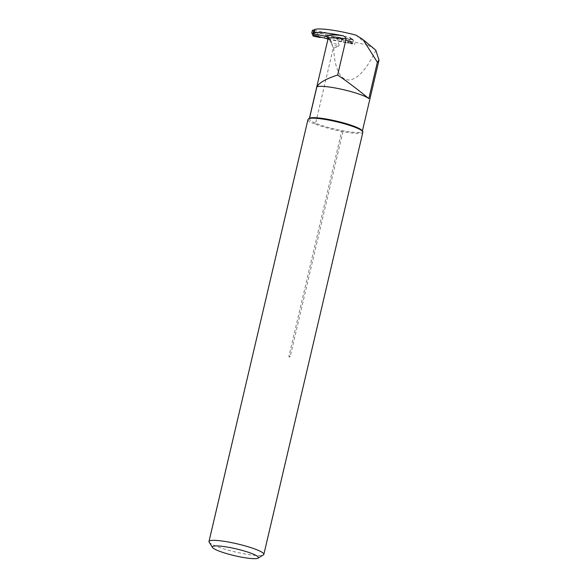<?xml version="1.0" encoding="UTF-8"?>
<svg xmlns="http://www.w3.org/2000/svg" width="588" height="588" viewBox="0 0 588 588"><rect width="100%" height="100%" fill="white"/><g stroke="black" fill="none" stroke-linecap="round" stroke-linejoin="round"><path stroke-width="0.44" stroke-dasharray="2.94 2.21" d="M328.001 38.977L330.471 39.705C328.876 38.646 328.2 37.779 328.449 37.103L328.501 36.89A35.493 5.248 13.2 0 1 328.508 36.868L328.038 39.029M327.957 39.168L329.905 39.903L328.53 39.227A2.896 0.426 13.2 0 1 330.199 39.47L330.632 39.558A35.493 5.248 13.2 0 1 330.522 39.492M326.759 38.698L327.589 35.162L328.957 35.67L328.229 36.846L328.957 35.67L336.593 37.985L339.173 45.004L331.617 42.711L331.478 41.557L329.905 39.903M328.075 37.794L328.295 36.838M314.102 30.209L314.154 30.716L314.102 30.209M328.001 37.794L328.229 36.846M313.367 33.347L313.419 33.825M314.088 30.26L350.007 37.559A0.588 0.573 139.2 0 1 350.441 38.242L349.882 40.601A0.588 0.573 139.2 0 1 349.184 41.057L313.264 33.766L313.522 33.384M375.828 50.252C356.791 90.743 335.388 89.626 333.69 48.062L333.352 47.687L315.624 123.252A27.438 4.057 -166.8 0 0 344.664 131.058A27.438 4.057 -166.8 0 0 362.311 131.33A27.438 4.057 -166.8 0 0 362.157 130.668M331.617 42.711L331.617 42.726A35.493 5.248 13.2 0 1 330.397 42.027L330.632 39.558M331.617 42.726L331.764 44.592L338.276 46.57L333.69 48.062M333.352 47.687L331.764 44.592M309.523 118.181A35.493 5.248 -166.8 0 0 309.347 118.526A35.493 5.248 -166.8 0 0 315.624 123.252L314.896 123.899A28.173 4.167 -166.8 0 0 341.665 131.367L342.966 131.609A28.173 4.167 -166.8 0 0 362.869 132.204M328.082 38.646L328.449 37.103L349.691 41.417L350.58 37.639L314.257 30.267M374.754 49.311L368.176 45.291L355.946 35.126M338.276 46.57L339.173 45.004M368.176 45.291L336.593 37.985M327.589 35.162L353.432 40.138L350.58 37.639M328.501 36.89L326.524 36.485M326.178 36.39L328.508 36.868M330.397 42.027L330.037 40.396L328.53 39.227A37.86 5.593 -166.8 0 0 328.912 39.47M209.152 542.187A28.173 4.167 -166.8 0 0 243.3 553.661A28.173 4.167 -166.8 0 0 263.395 554.91M307.921 119.79L309.479 121.988L314.896 123.899M342.966 131.609L290.193 356.615L289.384 357.181L288.892 356.372L341.665 131.367M349.691 41.417L352.55 43.909L330.471 39.705M347.552 43.086L348.434 39.308M351.359 38.933L353.403 40.271L352.631 43.563L351.896 44.012L348.522 43.115L349.412 39.322M352.55 43.909L353.432 40.138M349.184 41.057L350.507 42.38L351.418 38.617M354.637 44.622L354.968 43.225A3.697 0.544 -166.8 0 0 354.843 43.115M328.008 38.948L345.421 42.093M350.397 42.461L345.531 42.079M313.198 34.802L312.713 34.288M316.939 36L317.726 32.641L314.352 31.745L313.617 32.193L312.845 35.486L313.316 36.177L312.691 33.648L311.802 32.869M312.691 33.648L313.235 31.524L314.007 31.362L320.401 33.31M350.007 37.559L351.212 38.955L346.354 38.58M320.592 33.384L342.15 38.154L346.244 38.595M351.896 44.012L350.507 42.38L351.212 38.955M318.145 37.169L319.108 33.075L320.864 33.56M316.778 36.669L317.726 32.641L319.108 33.075M312.845 35.486L313.617 32.193L314.352 31.745L317.726 32.641M313.617 32.193L313.154 31.678M314.352 31.745L314.007 31.362M351.315 38.933L352.932 39.58L349.47 39.087L348.522 43.115L345.942 42.748L345.56 42.145L345.207 42.41L345.832 42.711M347.537 43.137L348.5 39.043L346.744 38.815M349.47 39.087L348.5 39.043M352.631 43.563L350.771 41.38M353.403 40.271L351.234 39.411M290.193 356.615L288.892 356.372M330.199 39.47L330.037 40.396M341.393 41.917L342.282 38.146M341.275 41.895L342.157 38.124M312.36 30.51L313.235 31.524M313.059 30.054L314.271 31.458M349.882 40.601L350.764 41.623M350.441 38.242L351.315 39.256M325.495 34.765L324.672 38.271M325.37 34.743L324.554 38.249M320.747 33.516L320.247 33.244M342.15 38.154L341.327 41.652M345.942 42.748L345.612 42.064M342.275 38.176L341.452 41.675M346.861 38.815L346.435 38.558M363.935 40.322L363.031 39.572M351.389 38.977L350.316 37.742"/><path stroke-width="0.88" d="M327.957 39.168L326.752 38.72L328.001 38.977M374.754 49.311L375.828 50.252L379.01 60.138L377.364 62.225L363.039 39.558L355.946 35.126A35.493 5.248 -166.8 0 0 314.837 29.4A42.593 6.299 13.2 0 0 314.102 30.209L313.264 33.773A42.593 6.299 13.2 0 1 314.007 32.957A35.493 5.248 13.2 0 1 341.591 35.515A37.86 5.593 -166.8 0 0 326.178 36.39C327.582 36.831 328.2 37.706 328.038 39.029A35.493 5.248 13.2 0 1 346.126 38.881C345.435 36.882 343.921 35.765 341.591 35.515M337.637 75.051C351.124 84.106 364.825 95.249 368.823 98.615A27.438 4.057 -166.8 0 0 342.503 89.464A27.438 4.057 -166.8 0 0 316.866 86.848C319.284 82.636 326.208 78.704 337.637 75.051L346.126 38.881M258.059 558.137A23.667 3.499 -166.8 0 0 236.2 548.883A23.667 3.499 -166.8 0 0 212.503 547.457A23.667 3.499 -166.8 0 0 241.176 557.086A23.667 3.499 -166.8 0 0 258.059 558.137L263.395 554.91A28.173 4.167 -166.8 0 0 263.85 554.381L362.869 132.204A28.173 4.167 -166.8 0 0 362.7 131.528L362.157 130.668A27.438 4.057 -166.8 0 0 336.998 121.224A27.438 4.057 -166.8 0 0 309.523 118.181L316.866 86.848M314.837 29.4L314.007 32.957M326.524 36.485L312.235 33.56A0.588 0.573 139.2 0 1 311.802 32.869L312.36 30.51A0.588 0.573 139.2 0 1 313.059 30.054L314.088 30.26M263.85 554.381A28.173 4.167 -166.8 0 0 237.368 543.893A28.173 4.167 -166.8 0 0 208.99 541.511A28.173 4.167 -166.8 0 0 209.152 542.187L212.503 547.457M362.7 131.528A28.173 4.167 -166.8 0 0 336.851 121.826A28.173 4.167 -166.8 0 0 308.641 118.71L307.921 119.79M309.523 118.181L308.641 118.71M312.235 33.56L313.448 34.957L319.578 36.816M328.008 38.948L319.769 36.89M313.448 34.957L313.029 34.626M312.845 35.486L313.316 36.177L319.828 37.448L319.615 36.875L320.68 37.426L319.945 37.456M316.939 36L316.778 36.669L313.316 36.177L313.198 34.802M368.823 98.615L377.364 62.225M319.828 37.448L319.431 36.75M362.384 131.028L378.988 60.226M328.082 38.646L309.413 118.247M374.762 49.318L363.935 40.322M208.99 541.511L307.906 119.783M312.992 34.611L311.927 33.376M312.676 33.891L312.831 35.662"/></g></svg>
